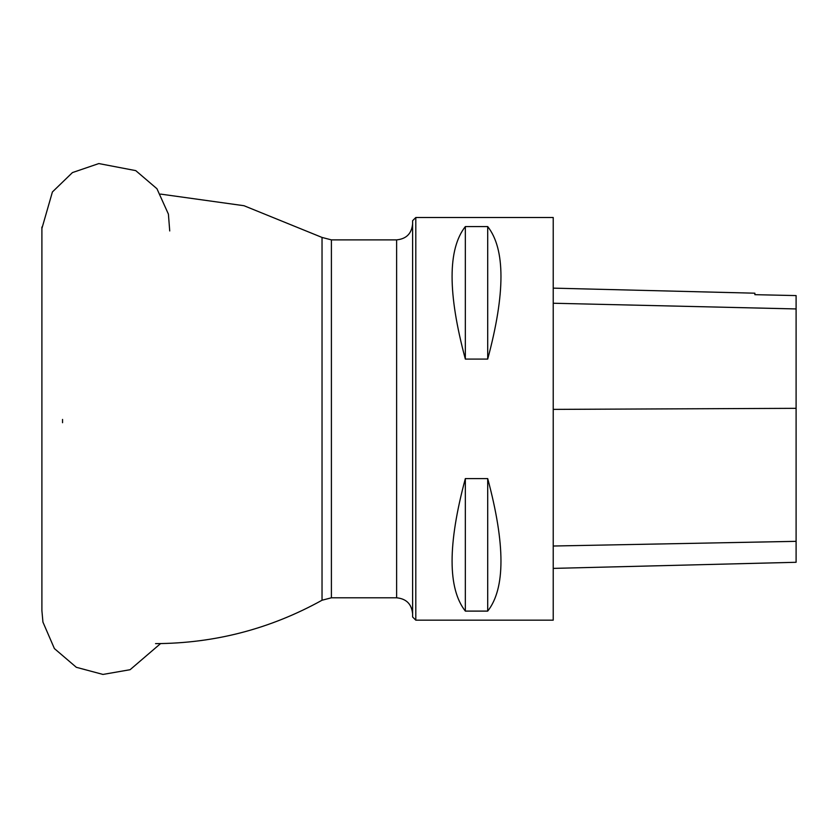 <?xml version="1.0" encoding="UTF-8"?>
<svg xmlns="http://www.w3.org/2000/svg" width="838" height="838" viewBox="0 0 838 838"><rect width="100%" height="100%" fill="white"/><g stroke="black" fill="none" stroke-linecap="round" stroke-linejoin="round"><path stroke-width="1.26" d="M415.805 217.503L415.805 620.172L553.227 620.172L553.227 217.503L415.805 217.503L412.61 220.698L412.61 616.978L415.805 620.172M465.341 226.574L487.706 226.574C505.387 249.096 505.387 293.269 487.706 359.083L465.341 359.083C447.66 293.269 447.66 249.096 465.341 226.574L465.341 359.083M465.341 478.592L487.706 478.592C505.387 544.417 505.387 588.58 487.706 611.101L465.341 611.101C447.66 588.58 447.66 544.417 465.341 478.592L465.341 611.101M553.227 568.394L796.1 562.288L796.1 295.584L754.87 294.672L796.1 295.584M553.227 288.136L754.87 293.195L754.87 294.672M487.706 611.101L487.706 478.592M487.706 359.083L487.706 226.574M62.546 419.429L62.546 422.708M155.554 643.626C214.748 643.375 270.245 628.919 322.033 600.238L322.033 237.437L331.398 239.878L331.398 597.798L396.625 597.798L396.625 239.878C406.336 238.935 411.657 233.603 412.61 223.903M796.1 541.338L553.227 546.02M796.1 408.326L553.227 409.384M796.1 308.939L553.227 303.241M396.625 597.798C406.336 598.751 411.657 604.072 412.61 613.783M331.398 239.878L396.625 239.878M160.561 194.091L243.994 205.719L322.033 237.437M322.033 600.238L331.398 597.798M41.9 603.59L41.9 610.63M41.9 227.046L41.9 610.64L42.937 622.1L54.397 648.57L76.342 667.31L102.959 674.433L130.1 669.709L160.561 643.594M169.726 230.953L168.407 214.13L156.947 188.728L135.756 170.627L98.821 163.567L72.445 172.576L52.406 191.965L41.9 228.491M41.9 257.339L41.9 300.371"/></g></svg>
